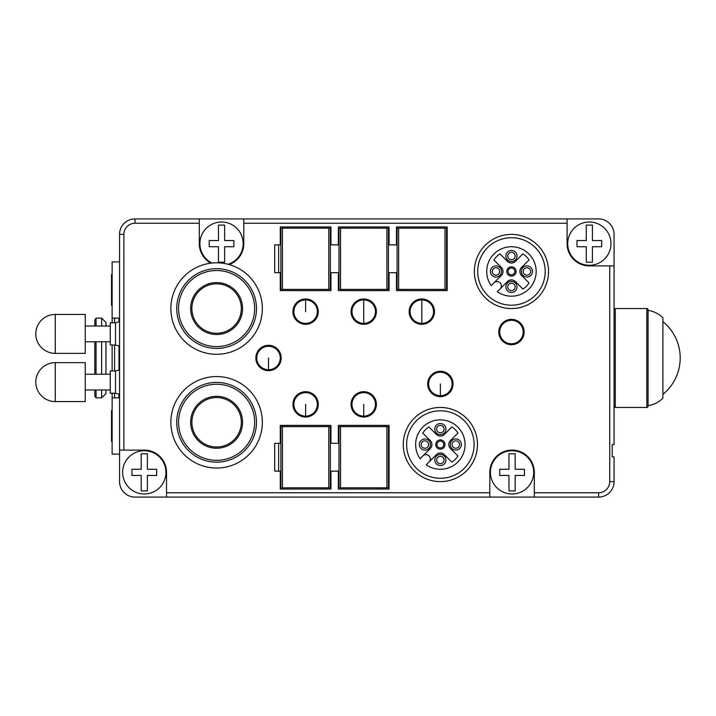 <?xml version="1.0" encoding="UTF-8"?>
<svg xmlns="http://www.w3.org/2000/svg" width="716" height="716" viewBox="0 0 716 716"><rect width="100%" height="100%" fill="white"/><g stroke="black" fill="none" stroke-linecap="round" stroke-linejoin="round"><path stroke-width="1.07" d="M35.8 333.889A19.475 19.475 0 0 0 55.275 353.364L55.275 314.422A19.475 19.475 0 0 0 35.8 333.889M55.275 314.422L85.249 314.422L85.249 353.364L55.275 353.364M110.282 341.774L85.249 341.774M85.249 326.013L110.282 326.013M110.282 345.022L110.282 322.764L115.518 322.764L115.518 345.022L110.282 345.022M119.554 346.096L115.518 345.022M115.518 322.764L119.554 321.681M123.877 234.374A11.125 11.125 0 0 1 135.002 223.249L135.002 218.917A15.457 15.457 0 0 0 119.554 234.374L119.554 481.626A15.457 15.457 0 0 0 135.002 497.083L598.612 497.083A15.457 15.457 0 0 0 614.068 481.626L614.068 456.906L612.207 456.906L612.207 444.538L614.068 444.538L614.068 234.374A15.457 15.457 0 0 0 598.612 218.917L135.002 218.917A15.457 15.457 0 0 0 119.554 234.374L123.877 234.374L123.877 450.104L119.554 450.104M199.907 243.646A21.632 21.632 0 0 1 221.548 222.005A21.632 21.632 0 0 1 243.18 243.646A21.632 21.632 0 0 0 221.548 222.005A21.632 21.632 0 0 0 211.963 263.041L213.466 262.915M215.874 262.808L215.024 262.835M216.599 262.808A45.743 45.743 0 0 0 170.856 308.551A45.743 45.743 0 0 0 216.599 354.295A45.743 45.743 0 0 0 262.342 308.551A45.743 45.743 0 0 0 216.599 262.808L220.492 262.969M243.18 243.646A21.632 21.632 0 0 1 228.073 264.267L224.403 263.479M209.179 240.549L209.179 246.734L218.452 246.734L218.452 262.19L224.636 262.19L224.636 246.734L233.908 246.734L233.908 240.549L224.636 240.549L224.636 225.101L218.452 225.101L218.452 240.549L209.179 240.549L209.179 246.734M233.908 240.549L233.908 246.734M243.798 218.917L243.798 243.646A22.25 22.25 0 0 1 229.147 264.562M567.09 218.917L567.09 243.646A22.25 22.25 0 0 0 589.34 265.896L614.068 265.896M610.972 243.646A21.632 21.632 0 0 1 589.34 265.278A21.632 21.632 0 0 1 567.707 243.646A21.632 21.632 0 0 1 589.34 222.005A21.632 21.632 0 0 1 610.972 243.646A21.632 21.632 0 0 0 589.34 222.005A21.632 21.632 0 0 0 567.707 243.646A21.632 21.632 0 0 0 589.34 265.278A21.632 21.632 0 0 0 610.972 243.646M165.915 472.354A21.632 21.632 0 0 1 144.274 493.995A21.632 21.632 0 0 1 122.642 472.354A21.632 21.632 0 0 1 144.274 450.722A21.632 21.632 0 0 1 165.915 472.354A21.632 21.632 0 0 0 144.274 450.722A21.632 21.632 0 0 0 122.642 472.354A21.632 21.632 0 0 0 144.274 493.995A21.632 21.632 0 0 0 165.915 472.354M533.706 472.354A21.632 21.632 0 0 1 512.074 493.995A21.632 21.632 0 0 1 490.433 472.354A21.632 21.632 0 0 1 512.074 450.722A21.632 21.632 0 0 1 533.706 472.354A21.632 21.632 0 0 0 512.074 450.722A21.632 21.632 0 0 0 490.433 472.354A21.632 21.632 0 0 0 512.074 493.995A21.632 21.632 0 0 0 533.706 472.354M534.324 497.083L534.324 472.354A22.25 22.25 0 0 0 512.074 450.104A22.25 22.25 0 0 0 489.816 472.354L489.816 497.083M166.533 497.083L166.533 472.354A22.25 22.25 0 0 0 144.274 450.104L123.877 450.104M199.29 218.917L199.29 243.646A22.25 22.25 0 0 0 210.862 263.166M396.476 244.881L389.065 244.881L389.065 226.954L338.373 226.954L338.373 244.881L330.953 244.881L330.953 226.954L280.269 226.954L280.269 244.881L274.702 244.881L274.702 272.698L280.269 272.698L280.269 290.624L330.953 290.624L330.953 272.698L338.373 272.698L338.373 290.624L389.065 290.624L389.065 272.698L396.476 272.698L396.476 290.624L447.169 290.624L447.169 226.954L396.476 226.954L396.476 244.881L397.094 244.881M338.373 443.302L330.953 443.302L330.953 425.376L280.269 425.376L280.269 443.302L274.702 443.302L274.702 471.119L280.269 471.119L280.269 489.046L330.953 489.046L330.953 471.119L338.373 471.119L338.373 489.046L389.065 489.046L389.065 425.376L338.373 425.376L338.373 443.302L338.99 443.302M440.367 407.449A37.089 37.089 0 0 1 477.456 444.538A37.089 37.089 0 0 1 440.367 481.626A37.089 37.089 0 0 1 403.278 444.538A37.089 37.089 0 0 1 440.367 407.449M511.457 234.374A37.089 37.089 0 0 1 548.545 271.462A37.089 37.089 0 0 1 511.457 308.551A37.089 37.089 0 0 1 474.368 271.462A37.089 37.089 0 0 1 511.457 234.374M427.694 383.964A12.673 12.673 0 0 1 440.367 371.291A12.673 12.673 0 0 1 453.04 383.964A12.673 12.673 0 0 1 440.367 396.637A12.673 12.673 0 0 1 427.694 383.964M351.046 404.361A12.673 12.673 0 0 1 363.719 391.688A12.673 12.673 0 0 1 376.392 404.361A12.673 12.673 0 0 1 363.719 417.034A12.673 12.673 0 0 1 351.046 404.361M292.942 404.361A12.673 12.673 0 0 1 305.616 391.688A12.673 12.673 0 0 1 318.289 404.361A12.673 12.673 0 0 1 305.616 417.034A12.673 12.673 0 0 1 292.942 404.361M498.783 332.036A12.673 12.673 0 0 1 511.457 319.363A12.673 12.673 0 0 1 524.13 332.036A12.673 12.673 0 0 1 511.457 344.709A12.673 12.673 0 0 1 498.783 332.036M409.149 311.639A12.673 12.673 0 0 1 421.822 298.966A12.673 12.673 0 0 1 434.496 311.639A12.673 12.673 0 0 1 421.822 324.312A12.673 12.673 0 0 1 409.149 311.639M351.046 311.639A12.673 12.673 0 0 1 363.719 298.966A12.673 12.673 0 0 1 376.392 311.639A12.673 12.673 0 0 1 363.719 324.312A12.673 12.673 0 0 1 351.046 311.639M292.942 311.639A12.673 12.673 0 0 1 305.616 298.966A12.673 12.673 0 0 1 318.289 311.639A12.673 12.673 0 0 1 305.616 324.312A12.673 12.673 0 0 1 292.942 311.639M255.854 358A12.673 12.673 0 0 1 268.527 345.327A12.673 12.673 0 0 1 281.2 358A12.673 12.673 0 0 1 268.527 370.673A12.673 12.673 0 0 1 255.854 358M614.068 406.214A1.235 1.235 0 0 0 615.304 407.449L615.304 308.551A1.235 1.235 0 0 0 614.068 309.786M648.061 309.786A1.235 1.235 0 0 0 646.825 308.551L646.825 407.449A1.235 1.235 0 0 0 648.061 406.214L648.061 310.404A26.107 26.107 0 0 1 662.9 317.797L662.9 398.203A26.107 26.107 0 0 1 648.061 405.596L648.061 309.786M662.9 394.355A46.844 46.844 0 0 0 662.9 321.645M389.065 244.881L388.448 244.881M400.19 226.954L400.19 228.189M445.003 228.189L446.551 228.189L446.551 289.389L397.094 289.389L397.094 228.189L445.003 228.189L445.003 289.389M443.455 226.954L443.455 228.189M443.455 289.389L443.455 290.624M403.896 290.624L403.896 289.389M403.896 228.189L403.896 226.954M439.749 226.954L439.749 228.189M439.749 289.389L439.749 290.624M400.19 289.389L400.19 290.624M396.476 272.698L397.094 272.698M388.448 272.698L389.065 272.698M385.351 289.389L385.351 290.624M385.351 226.954L385.351 228.189M386.9 228.189L388.448 228.189L388.448 289.389L338.99 289.389L338.99 228.189L386.9 228.189L386.9 289.389M345.792 290.624L345.792 289.389M345.792 228.189L345.792 226.954M381.646 226.954L381.646 228.189M381.646 289.389L381.646 290.624M342.087 226.954L342.087 228.189M342.087 289.389L342.087 290.624M330.953 244.881L330.336 244.881M338.99 244.881L338.373 244.881M327.248 289.389L327.248 290.624M327.248 226.954L327.248 228.189M338.373 272.698L338.99 272.698M330.336 272.698L330.953 272.698M287.689 290.624L287.689 289.389M287.689 228.189L287.689 226.954M283.975 226.954L283.975 228.189M283.975 289.389L283.975 290.624M280.887 244.881L280.269 244.881M328.796 228.189L330.336 228.189L330.336 289.389L280.887 289.389L280.887 228.189L328.796 228.189L328.796 289.389M280.269 272.698L280.887 272.698M278.631 244.881L278.631 272.698M323.543 226.954L323.543 228.189M323.543 289.389L323.543 290.624M330.953 443.302L330.336 443.302M327.248 425.376L327.248 426.611M327.248 487.811L327.248 489.046M328.796 426.611L330.336 426.611L330.336 487.811L280.887 487.811L280.887 426.611L328.796 426.611L328.796 487.811M330.336 471.119L330.953 471.119M283.975 487.811L283.975 489.046M280.269 471.119L280.887 471.119M283.975 425.376L283.975 426.611M280.887 443.302L280.269 443.302M278.631 443.302L278.631 471.119M323.543 425.376L323.543 426.611M323.543 487.811L323.543 489.046M287.689 489.046L287.689 487.811M287.689 426.611L287.689 425.376M338.373 471.119L338.99 471.119M342.087 425.376L342.087 426.611M342.087 487.811L342.087 489.046M340.539 487.811L338.99 487.811L338.99 426.611L388.448 426.611L388.448 487.811L340.539 487.811L340.539 426.611M381.646 425.376L381.646 426.611M381.646 487.811L381.646 489.046M345.792 489.046L345.792 487.811M345.792 426.611L345.792 425.376M385.351 425.376L385.351 426.611M385.351 487.811L385.351 489.046M440.367 410.796A33.742 33.742 0 0 1 474.108 444.538A33.742 33.742 0 0 1 440.367 478.279A33.742 33.742 0 0 1 406.625 444.538A33.742 33.742 0 0 1 440.367 410.796M420.095 458.696L430.316 448.476A5.567 5.567 0 0 0 430.316 440.608L422.762 433.055A21.015 21.015 0 0 1 428.884 426.942L436.438 434.487A5.567 5.567 0 0 0 444.305 434.487L451.85 426.942A21.015 21.015 0 0 1 457.971 433.055L450.418 440.608A5.567 5.567 0 0 0 450.418 448.476L457.971 456.02A21.015 21.015 0 0 1 451.85 462.142L444.305 454.597A5.567 5.567 0 0 0 436.438 454.597L426.217 464.809A24.729 24.729 0 0 0 460.639 458.696A24.729 24.729 0 0 0 422.887 427.058A24.729 24.729 0 0 0 420.095 458.696M461.381 444.538A5.567 5.567 0 0 1 455.824 450.104A5.567 5.567 0 0 1 450.257 444.538A5.567 5.567 0 0 1 455.824 438.98A5.567 5.567 0 0 1 461.381 444.538M430.477 444.538A5.567 5.567 0 0 1 424.91 450.104A5.567 5.567 0 0 1 419.352 444.538A5.567 5.567 0 0 1 424.91 438.98A5.567 5.567 0 0 1 430.477 444.538M440.367 454.427A5.567 5.567 0 0 1 445.934 459.994A5.567 5.567 0 0 1 440.367 465.552A5.567 5.567 0 0 1 434.8 459.994A5.567 5.567 0 0 1 440.367 454.427M440.367 423.523A5.567 5.567 0 0 1 445.934 429.09A5.567 5.567 0 0 1 440.367 434.648A5.567 5.567 0 0 1 434.8 429.09A5.567 5.567 0 0 1 440.367 423.523M422.887 455.904A4.323 4.323 0 0 1 429 455.904A4.323 4.323 0 0 1 429 462.026M445.003 444.538A4.636 4.636 0 0 1 440.367 449.174A4.636 4.636 0 0 1 435.731 444.538A4.636 4.636 0 0 1 440.367 439.901A4.636 4.636 0 0 1 445.003 444.538M443.768 444.538A3.401 3.401 0 0 1 440.367 447.939A3.401 3.401 0 0 1 436.966 444.538A3.401 3.401 0 0 1 440.367 441.137A3.401 3.401 0 0 1 443.768 444.538M459.529 444.538A3.705 3.705 0 0 1 455.824 448.252A3.705 3.705 0 0 1 452.109 444.538A3.705 3.705 0 0 1 455.824 440.832A3.705 3.705 0 0 1 459.529 444.538M428.624 444.538A3.705 3.705 0 0 1 424.91 448.252A3.705 3.705 0 0 1 421.205 444.538A3.705 3.705 0 0 1 424.91 440.832A3.705 3.705 0 0 1 428.624 444.538M440.367 456.289A3.705 3.705 0 0 1 444.072 459.994A3.705 3.705 0 0 1 440.367 463.7A3.705 3.705 0 0 1 436.662 459.994A3.705 3.705 0 0 1 440.367 456.289M440.367 425.376A3.705 3.705 0 0 1 444.072 429.09A3.705 3.705 0 0 1 440.367 432.795A3.705 3.705 0 0 1 436.662 429.09A3.705 3.705 0 0 1 440.367 425.376M511.457 237.721A33.742 33.742 0 0 1 545.198 271.462A33.742 33.742 0 0 1 511.457 305.204A33.742 33.742 0 0 1 477.715 271.462A33.742 33.742 0 0 1 511.457 237.721M507.519 281.513L497.298 291.734A24.729 24.729 0 0 0 531.728 285.612A24.729 24.729 0 0 0 493.968 253.974A24.729 24.729 0 0 0 491.176 285.612L501.397 275.392A5.567 5.567 0 0 0 501.397 267.524L493.852 259.98A21.015 21.015 0 0 1 499.974 253.858L507.519 261.403A5.567 5.567 0 0 0 515.386 261.403L522.94 253.858A21.015 21.015 0 0 1 529.052 259.98L521.508 267.524A5.567 5.567 0 0 0 521.508 275.392L529.052 282.945A21.015 21.015 0 0 1 522.94 289.058L515.386 281.513A5.567 5.567 0 0 0 507.519 281.513M532.471 271.462A5.567 5.567 0 0 1 526.904 277.02A5.567 5.567 0 0 1 521.346 271.462A5.567 5.567 0 0 1 526.904 265.896A5.567 5.567 0 0 1 532.471 271.462M501.567 271.462A5.567 5.567 0 0 1 496 277.02A5.567 5.567 0 0 1 490.433 271.462A5.567 5.567 0 0 1 496 265.896A5.567 5.567 0 0 1 501.567 271.462M511.457 281.352A5.567 5.567 0 0 1 517.015 286.91A5.567 5.567 0 0 1 511.457 292.477A5.567 5.567 0 0 1 505.89 286.91A5.567 5.567 0 0 1 511.457 281.352M511.457 250.448A5.567 5.567 0 0 1 517.015 256.006A5.567 5.567 0 0 1 511.457 261.573A5.567 5.567 0 0 1 505.89 256.006A5.567 5.567 0 0 1 511.457 250.448M493.968 282.829A4.323 4.323 0 0 1 500.09 282.829A4.323 4.323 0 0 1 500.09 288.942M511.457 266.826A4.636 4.636 0 0 1 516.093 271.462A4.636 4.636 0 0 1 511.457 276.099A4.636 4.636 0 0 1 506.821 271.462A4.636 4.636 0 0 1 511.457 266.826M511.457 268.061A3.401 3.401 0 0 1 514.858 271.462A3.401 3.401 0 0 1 511.457 274.863A3.401 3.401 0 0 1 508.056 271.462A3.401 3.401 0 0 1 511.457 268.061M530.619 271.462A3.705 3.705 0 0 1 526.904 275.168A3.705 3.705 0 0 1 523.199 271.462A3.705 3.705 0 0 1 526.904 267.748A3.705 3.705 0 0 1 530.619 271.462M499.705 271.462A3.705 3.705 0 0 1 496 275.168A3.705 3.705 0 0 1 492.295 271.462A3.705 3.705 0 0 1 496 267.748A3.705 3.705 0 0 1 499.705 271.462M511.457 283.205A3.705 3.705 0 0 1 515.162 286.91A3.705 3.705 0 0 1 511.457 290.624A3.705 3.705 0 0 1 507.742 286.91A3.705 3.705 0 0 1 511.457 283.205M511.457 252.3A3.705 3.705 0 0 1 515.162 256.006A3.705 3.705 0 0 1 511.457 259.711A3.705 3.705 0 0 1 507.742 256.006A3.705 3.705 0 0 1 511.457 252.3M216.599 376.544A45.743 45.743 0 0 0 170.856 422.288A45.743 45.743 0 0 0 216.599 468.031A45.743 45.743 0 0 0 262.342 422.288A45.743 45.743 0 0 0 216.599 376.544M216.599 462.16A39.872 39.872 0 0 0 256.471 422.288A39.872 39.872 0 0 0 216.599 382.416A39.872 39.872 0 0 0 176.727 422.288A39.872 39.872 0 0 0 216.599 462.16M216.599 384.25A38.038 38.038 0 0 0 178.561 422.288A38.038 38.038 0 0 0 216.599 460.325A38.038 38.038 0 0 0 254.636 422.288A38.038 38.038 0 0 0 216.599 384.25M216.599 447.017A24.729 24.729 0 0 1 191.87 422.288A24.729 24.729 0 0 1 216.599 397.559A24.729 24.729 0 0 1 241.328 422.288A24.729 24.729 0 0 1 216.599 447.017M440.367 395.706A11.742 11.742 0 0 0 452.109 383.964A11.742 11.742 0 0 0 440.367 372.222A11.742 11.742 0 0 0 428.624 383.964A11.742 11.742 0 0 0 440.367 395.706L440.367 383.964M363.719 416.103A11.742 11.742 0 0 0 375.461 404.361A11.742 11.742 0 0 0 363.719 392.619A11.742 11.742 0 0 0 351.977 404.361A11.742 11.742 0 0 0 363.719 416.103L363.719 404.361M305.616 416.103A11.742 11.742 0 0 0 317.358 404.361A11.742 11.742 0 0 0 305.616 392.619A11.742 11.742 0 0 0 293.864 404.361A11.742 11.742 0 0 0 305.616 416.103L305.616 404.361M511.457 343.778A11.742 11.742 0 0 0 523.199 332.036A11.742 11.742 0 0 0 511.457 320.294A11.742 11.742 0 0 0 499.705 332.036A11.742 11.742 0 0 0 511.457 343.778M421.822 323.381A11.742 11.742 0 0 0 433.565 311.639A11.742 11.742 0 0 0 421.822 299.897A11.742 11.742 0 0 0 410.08 311.639A11.742 11.742 0 0 0 421.822 323.381L421.822 299.897M363.719 323.381A11.742 11.742 0 0 0 375.461 311.639A11.742 11.742 0 0 0 363.719 299.897A11.742 11.742 0 0 0 351.977 311.639A11.742 11.742 0 0 0 363.719 323.381L363.719 299.897M305.616 323.381A11.742 11.742 0 0 0 317.358 311.639A11.742 11.742 0 0 0 305.616 299.897A11.742 11.742 0 0 0 293.864 311.639A11.742 11.742 0 0 0 305.616 323.381M305.616 299.897L305.616 311.639M268.527 369.742A11.742 11.742 0 0 0 280.269 358A11.742 11.742 0 0 0 268.527 346.258A11.742 11.742 0 0 0 256.775 358A11.742 11.742 0 0 0 268.527 369.742L268.527 358M499.705 469.266L499.705 475.451L508.978 475.451L508.978 490.899L515.162 490.899L515.162 475.451L524.434 475.451L524.434 469.266L515.162 469.266L515.162 453.81L508.978 453.81L508.978 469.266L499.705 469.266L499.705 475.451M524.434 469.266L524.434 475.451M131.914 469.266L131.914 475.451L141.186 475.451L141.186 490.899L147.371 490.899L147.371 475.451L156.643 475.451L156.643 469.266L147.371 469.266L147.371 453.81L141.186 453.81L141.186 469.266L131.914 469.266L131.914 475.451M156.643 469.266L156.643 475.451M576.98 240.549L576.98 246.734L586.252 246.734L586.252 262.19L592.427 262.19L592.427 246.734L601.7 246.734L601.7 240.549L592.427 240.549L592.427 225.101L586.252 225.101L586.252 240.549L576.98 240.549L576.98 246.734M601.7 240.549L601.7 246.734M216.599 348.415A39.872 39.872 0 0 0 256.471 308.551A39.872 39.872 0 0 0 216.599 268.679A39.872 39.872 0 0 0 176.727 308.551A39.872 39.872 0 0 0 216.599 348.415M216.599 270.514A38.038 38.038 0 0 0 178.561 308.551A38.038 38.038 0 0 0 216.599 346.589A38.038 38.038 0 0 0 254.636 308.551A38.038 38.038 0 0 0 216.599 270.514M216.599 333.271A24.729 24.729 0 0 1 191.87 308.551A24.729 24.729 0 0 1 216.599 283.822A24.729 24.729 0 0 1 241.328 308.551A24.729 24.729 0 0 1 216.599 333.271M115.518 370.978L115.518 393.236L110.282 393.236L110.282 370.978L115.518 370.978L119.554 369.904M119.554 394.319L115.518 393.236M110.282 389.987L85.249 389.987M85.249 374.226L110.282 374.226M85.249 362.636L85.249 401.578L55.275 401.578L55.275 362.636L85.249 362.636M55.275 362.636A19.475 19.475 0 0 0 35.8 382.111A19.475 19.475 0 0 0 55.275 401.578M119.554 454.123L112.135 454.123L112.135 397.872L119.554 397.872M112.135 441.45L111.517 441.45L111.517 410.545L112.135 410.545M119.554 318.128L112.135 318.128L112.135 261.877L119.554 261.877M112.135 305.455L111.517 305.455L111.517 274.55L112.135 274.55M118.981 318.128L118.981 321.842M118.981 345.944L118.981 370.056M118.981 394.158L118.981 397.872M114.605 397.872L114.605 393.236M114.605 370.978L114.605 345.022M114.605 322.764L114.605 318.128M112.135 370.978L112.135 345.022M112.135 322.764L112.135 318.128M112.135 397.872L112.135 393.236M96.06 326.013L96.06 318.128L101.627 318.128L105.95 322.46L105.95 326.013M105.95 341.774L105.95 374.226M105.95 389.987L105.95 393.54L101.627 397.872L101.627 389.987M101.627 318.128L101.627 326.013M101.627 341.774L101.627 374.226M94.825 389.987L94.825 396.038L96.06 397.872L96.06 389.987M96.06 374.226L96.06 341.774M94.825 374.226L94.825 341.774M94.825 326.013L94.825 319.963L96.06 318.128M243.798 223.249L567.09 223.249M489.816 492.751L166.533 492.751M135.002 223.249L199.29 223.249M609.737 265.896L609.737 481.626A11.125 11.125 0 0 1 598.612 492.751L534.324 492.751M598.612 492.751L598.612 497.083A15.457 15.457 0 0 0 614.068 481.626L609.737 481.626M340.539 289.389L340.539 228.189M282.435 289.389L282.435 228.189M398.642 289.389L398.642 228.189M282.435 487.811L282.435 426.611M386.9 426.611L386.9 487.811M216.599 448.252A25.964 25.964 0 0 1 190.635 422.288A25.964 25.964 0 0 1 216.599 396.324A25.964 25.964 0 0 1 242.563 422.288A25.964 25.964 0 0 1 216.599 448.252M216.599 334.506A25.964 25.964 0 0 1 190.635 308.551A25.964 25.964 0 0 1 216.599 282.587A25.964 25.964 0 0 1 242.563 308.551A25.964 25.964 0 0 1 216.599 334.506M615.304 407.449L646.825 407.449M615.304 308.551L646.825 308.551M96.06 397.872L101.627 397.872"/></g></svg>
